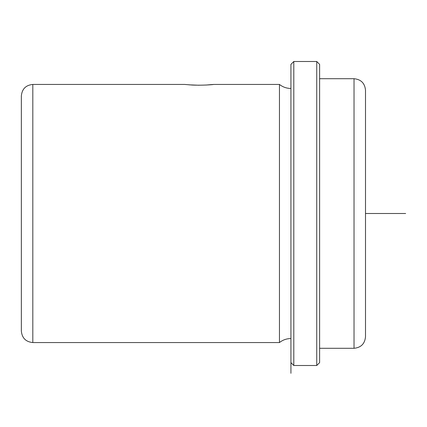 <?xml version="1.0" encoding="UTF-8"?>
<svg xmlns="http://www.w3.org/2000/svg" width="427" height="427" viewBox="0 0 427 427"><rect width="100%" height="100%" fill="white"/><g stroke="black" fill="none" stroke-linecap="round" stroke-linejoin="round"><path stroke-width="0.64" d="M206.033 85.058C222.686 83.457 208.104 85.726 192.283 85.058L184.822 84.445L32.82 84.445C25.855 85.122 22.028 88.949 21.35 95.915L21.35 331.085C22.028 338.051 25.855 341.878 32.82 342.555L32.82 84.445M188.926 84.834L199.163 85.24M290.931 338.542C286.656 338.579 282.834 339.919 279.461 342.555L279.461 84.445L213.5 84.445L209.353 84.84M290.931 362.63L290.931 64.37L293.803 61.499L293.803 365.501L290.931 362.63L290.931 373.305L290.931 64.37M316.743 61.499L319.615 64.37L319.615 362.63L316.743 365.501L316.743 61.499L293.803 61.499M354.026 78.707L354.026 348.293C360.996 347.61 364.818 343.788 365.501 336.818L365.501 90.182C364.818 83.212 360.996 79.39 354.026 78.707L319.615 78.707M365.501 213.5L405.65 213.5M279.461 342.555L32.82 342.555M316.743 365.501L293.803 365.501M354.026 348.293L319.615 348.293M290.931 88.458C286.656 88.421 282.834 87.081 279.461 84.445"/></g></svg>
